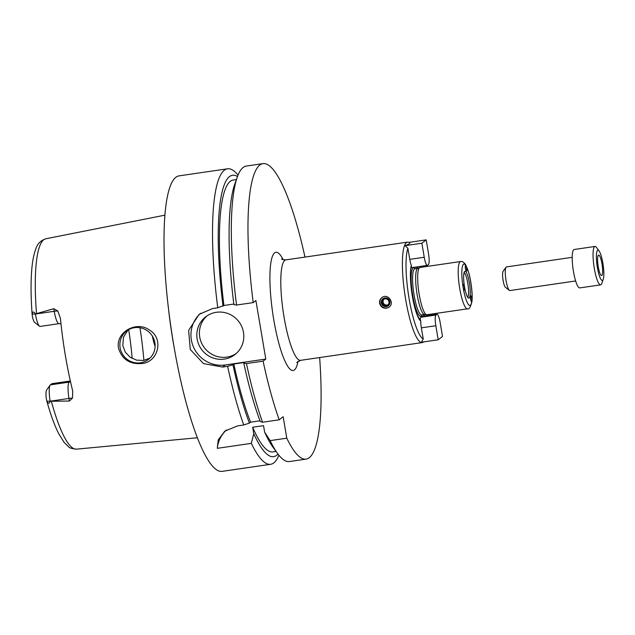 <?xml version="1.0" encoding="UTF-8"?>
<svg xmlns="http://www.w3.org/2000/svg" width="635" height="635" viewBox="0 0 635 635"><rect width="100%" height="100%" fill="white"/><g stroke="black" fill="none" stroke-linecap="round" stroke-linejoin="round"><path stroke-width="0.95" d="M420.259 319.183A9.557 1.913 -98.3 0 1 420.918 317.238L421.775 316.563A9.557 1.913 -98.3 0 1 421.981 316.476L437.039 314.277A9.557 1.913 -98.3 0 1 440.134 322.389L442.516 336.439L438.206 339.788L421.442 342.233L423.228 338.947L421.354 327.851A9.557 1.913 -98.3 0 1 420.735 321.048L420.259 319.183A27.63 5.524 81.7 0 1 415.782 311.031M438.206 339.788L435.832 325.739A9.557 1.913 -98.3 0 1 435.967 315.039L436.832 314.365A9.557 1.913 -98.3 0 1 437.039 314.277M423.108 316.309A27.63 5.524 81.7 0 0 423.442 314.642M416.719 268.549A27.63 5.524 81.7 0 0 415.917 267.049M411.417 266.89L411.337 265.446A9.557 1.913 -98.3 0 1 409.773 259.374L407.892 248.277L405.106 245.666L421.87 243.213L426.18 239.871L428.554 253.913A9.557 1.913 -98.3 0 1 428.419 264.62L427.553 265.287A9.557 1.913 -98.3 0 1 427.355 265.382L412.298 267.573A9.557 1.913 -98.3 0 1 411.417 266.89A27.63 5.524 81.7 0 0 410.408 274.201M424.577 316.095A29.861 5.969 81.7 0 0 424.775 314.5M418.028 268.303A29.861 5.969 81.7 0 0 417.385 266.835M405.106 245.666C409.321 244.142 410.758 243.022 409.416 242.316M426.18 239.871L409.631 242.284M427.355 265.382A9.557 1.913 -98.3 0 1 424.251 257.262L421.87 243.213M411.337 265.446A29.861 5.969 81.7 0 0 410.424 273.439A29.861 5.969 81.7 0 0 416.012 311.753A29.861 5.969 81.7 0 0 420.735 321.048M460.589 261.541L420.06 267.454A23.892 4.778 81.7 0 0 419.806 267.526L417.735 268.43A23.289 4.659 81.7 0 0 417.489 268.581A23.289 4.659 81.7 0 0 416.838 292.751A23.289 4.659 81.7 0 0 424.45 314.46L426.696 314.738A23.892 4.778 81.7 0 0 426.958 314.738L467.487 308.824C468.979 309.674 470.448 307.34 471.892 301.815C472.654 296.855 471.884 284.718 469.011 273.582L465.757 264.882C463.82 262.184 462.097 261.072 460.589 261.541A23.892 4.778 81.7 0 0 460.081 261.771A23.892 4.778 81.7 0 0 459.518 287.203A23.892 4.778 81.7 0 0 467.487 308.824M419.806 267.526A23.892 4.778 81.7 0 0 419.544 267.684A23.892 4.778 81.7 0 0 418.886 292.473A23.892 4.778 81.7 0 0 426.696 314.738M471.821 301.038A2.984 0.595 -98.3 0 1 471.551 301.665A2.984 0.595 -98.3 0 1 470.535 298.799A2.984 0.595 -98.3 0 1 470.694 295.751A2.984 0.595 -98.3 0 1 471.551 297.704A2.984 0.595 -98.3 0 1 471.821 301.038A20.907 4.175 81.7 0 0 465.82 265.557A2.984 0.595 -98.3 0 1 466.646 268.811A2.984 0.595 -98.3 0 1 466.407 271.248A2.984 0.595 -98.3 0 1 465.392 268.383A2.984 0.595 -98.3 0 1 465.55 265.343A2.984 0.595 -98.3 0 1 465.82 265.557A20.907 4.175 81.7 0 0 463.169 287.687A2.984 0.595 -98.3 0 1 463.272 284.313A2.984 0.595 -98.3 0 1 464.296 287.187A2.984 0.595 -98.3 0 1 464.137 290.227A2.984 0.595 -98.3 0 1 463.169 287.687A20.907 4.175 81.7 0 0 471.821 301.038M464.693 271.478A13.557 2.707 81.7 0 0 464.677 271.486A13.557 2.707 81.7 0 0 464.256 285.147A13.557 2.707 81.7 0 0 468.567 298.125A13.557 2.707 81.7 0 0 469.622 284.401A13.557 2.707 81.7 0 0 464.693 271.478M467.717 297.291A12.692 2.54 81.7 0 0 468.003 284.607A12.692 2.54 81.7 0 0 464.098 272.526M386.453 308.237C382.857 308.419 380.579 306.769 379.611 303.276C379.317 300.998 380.048 299.133 381.786 297.68C387.572 292.735 395.113 302.935 389.112 307.11L386.453 308.237M381.952 297.553A5.969 5.818 -127.9 0 0 380.008 302.974A5.969 5.818 -127.9 0 0 389.271 306.983M381.349 302.879A4.421 4.302 -127.9 0 0 388.414 305.697A4.421 4.302 -127.9 0 0 387.144 298.188A4.421 4.302 -127.9 0 0 381.349 302.879M382.294 302.744A3.445 3.358 -127.9 0 0 387.747 304.975A3.445 3.358 -127.9 0 0 388.287 300.196A3.445 3.358 -127.9 0 0 382.294 302.744M383.945 299.252A3.445 3.358 -127.9 0 0 388.128 304.633M304.983 257.088A149.312 29.853 81.7 0 0 262.977 163.632A149.312 29.853 81.7 0 0 253.206 302.609L255.897 300.522L265.795 359.053L263.104 361.14A149.312 29.853 81.7 0 0 279.217 419.806L283.162 416.735L286.79 438.19A149.312 29.853 81.7 0 0 306.094 459.121A149.312 29.853 81.7 0 0 319.643 357.553M226.481 429.943A29.861 29.075 -127.9 0 0 217.305 448.326L218.226 439.888L224.822 431.125L237.633 425.871L243.761 424.982L249.412 423.1L250.587 422.18L260.001 420.807M286.79 438.19L270.137 440.619L264.62 432.086L263.541 425.664L252.682 427.252L253.77 433.673L251.333 443.365L217.305 448.326M263.104 361.14L246.451 363.569L243.784 363.133A142.208 28.432 81.7 0 0 260.271 421.513L262.565 422.235L279.217 419.806M246.451 363.569A149.312 29.853 81.7 0 0 262.565 422.235M270.137 440.619A149.312 29.853 81.7 0 0 277.606 453.541A149.312 29.853 81.7 0 0 289.441 461.55L306.094 459.121M264.62 432.086A142.208 28.432 81.7 0 0 273.169 447.477L277.606 453.541M243.784 363.133L244.681 362.434L233.823 364.022A137.366 27.464 81.7 0 0 250.587 422.18M252.682 427.252A137.366 27.464 81.7 0 0 272.883 451.898L276.066 451.429M233.823 364.022L232.926 364.72A142.208 28.432 81.7 0 0 249.412 423.1M253.77 433.673A142.208 28.432 81.7 0 0 277.979 454.041M232.926 364.72L227.648 366.316A149.312 29.853 81.7 0 0 243.761 424.982M227.648 366.316L222.575 367.054L203.502 363.609L190.278 349.496L188.635 330.367L199.176 314.317L212.677 308.523L217.749 307.784L223.925 305.491L233.815 304.046M238.038 175.117A149.312 29.853 81.7 0 0 227.513 168.799A149.312 29.853 81.7 0 0 224.322 170.228A149.312 29.853 81.7 0 0 217.749 307.784M227.513 168.799L179.014 175.879A149.312 29.853 81.7 0 0 175.824 177.308A149.312 29.853 81.7 0 0 172.299 336.264A149.312 29.853 81.7 0 0 222.131 471.368L270.629 464.296A149.312 29.853 81.7 0 0 278.916 455.239M251.333 443.365A149.312 29.853 81.7 0 0 270.629 464.296M200.612 313.261A29.861 29.075 -127.9 0 0 193.889 347.924A29.861 29.075 -127.9 0 0 225.258 364.966L265.795 359.053M243.475 332.319A23.892 23.257 52.1 0 1 234.974 354.56A23.892 23.257 52.1 0 1 201.946 349.972A23.892 23.257 52.1 0 1 205.653 316.841A23.892 23.257 52.1 0 1 243.475 332.319M206.978 315.881A23.892 23.257 -127.9 0 0 204.534 347.964A23.892 23.257 -127.9 0 0 236.228 353.512M262.977 163.632L246.324 166.06A149.312 29.853 81.7 0 0 237.276 177.117L234.752 184.198A142.208 28.432 81.7 0 0 233.886 304.602L236.553 305.038L253.206 302.609M152.344 336.066A21.511 4.302 81.7 0 0 155.107 346.289M128.024 330.025L123.5 337.153L122.809 345.678L125.317 352.179L130.151 357.235L136.533 360.132L143.462 360.466L149.9 358.148M120.126 347.766A17.915 17.447 -127.9 0 0 148.495 359.378A17.915 17.447 -127.9 0 0 151.273 334.526A17.915 17.447 -127.9 0 0 126.5 331.089A17.915 17.447 -127.9 0 0 120.126 347.766M141.303 363.545C129.572 364.347 121.968 359.219 118.491 348.155C115.538 331.859 136.715 320.635 149.328 329.946C164.584 338.78 157.909 362.918 141.303 363.545M143.883 360.394A94.067 18.804 81.7 0 0 139.97 327.739M168.561 309.364A113.101 22.614 81.7 0 0 173.974 346.432M35.401 313.952L35.417 314.039A14.573 2.913 81.7 0 0 39.513 326.199L34.719 322.469A10.097 2.016 -98.3 0 1 32.464 316.928L32.155 314.039C32.575 311.364 33.655 311.333 35.401 313.952L53.8 308.713L54.237 311.293A14.573 2.913 81.7 0 0 55.277 316.286A14.573 2.913 81.7 0 0 58.968 323.667L60.976 323.779M70.342 380.984L51.895 383.675L50.371 384.866A14.573 2.913 81.7 0 0 50.133 385.112A14.573 2.913 81.7 0 0 50.157 401.185L68.977 398.439L69.413 401.018L72.501 398.089L72.715 391.001A107.505 21.495 81.7 0 1 60.42 318.325L57.761 310.944L53.8 308.713M69.413 401.018L50.173 401.272C49.316 403.892 48.22 403.868 46.895 401.193L46.204 398.177A10.097 2.016 -98.3 0 1 46.609 390.057L50.133 385.112M132.136 358.45A79.137 15.819 81.7 0 0 128.691 329.636M46.895 401.193L50.173 401.272M39.513 326.199A14.573 2.913 81.7 0 0 40.148 326.414L58.968 323.667M237.49 176.53A142.208 28.432 81.7 0 0 223.028 306.189M236.395 179.578L233.212 180.038A137.366 27.464 81.7 0 0 223.925 305.491M237.276 177.117A149.312 29.853 81.7 0 0 236.553 305.038M599.122 251.031L596.535 247.499A19.407 3.881 81.7 0 0 595.003 246.459L574.151 249.499A19.407 3.881 81.7 0 0 573.738 249.682A19.407 3.881 81.7 0 0 573.278 270.351A19.407 3.881 81.7 0 0 579.763 287.909L600.607 284.869A19.407 3.881 81.7 0 0 601.782 283.432L603.25 279.305A15.272 3.056 81.7 0 0 603.139 264.882A15.272 3.056 81.7 0 0 599.122 251.031A15.272 3.056 81.7 0 0 597.591 250.357A15.272 3.056 81.7 0 0 597.702 269.303A15.272 3.056 81.7 0 0 603.25 279.305M595.003 246.459A19.407 3.881 81.7 0 0 594.582 246.642A19.407 3.881 81.7 0 0 594.13 267.303A19.407 3.881 81.7 0 0 600.607 284.869M598.408 255.191A10.343 2.072 81.7 0 0 598.162 266.2A10.343 2.072 81.7 0 0 601.615 275.558A10.343 2.072 81.7 0 0 602.163 265.025A10.343 2.072 81.7 0 0 598.622 255.087A10.343 2.072 81.7 0 0 598.408 255.191M572.206 257.326L506.468 266.922A11.946 2.389 81.7 0 0 506.214 267.033A11.946 2.389 81.7 0 0 506.024 267.24L503.087 271.359A8.215 1.643 81.7 0 0 502.952 279.503A8.215 1.643 81.7 0 0 505.404 287.266L509.397 290.378A11.946 2.389 81.7 0 0 509.921 290.56L575.659 280.964M506.024 267.24A11.946 2.389 81.7 0 0 505.833 279.082A11.946 2.389 81.7 0 0 509.397 290.378M435.832 325.739L421.354 327.851M435.967 315.039L420.918 317.238M436.832 314.365L421.775 316.563M415.266 268.756A24.487 4.897 81.7 0 0 413.075 268.026A24.487 4.897 81.7 0 0 413.155 297.847A24.487 4.897 81.7 0 0 421.997 314.857M409.908 242.372L407.495 242.126A50.768 10.152 81.7 0 0 406.408 242.618A50.768 10.152 81.7 0 0 405.209 296.656A50.768 10.152 81.7 0 0 422.148 342.598L424.156 341.836M407.892 248.277A47.776 9.549 81.7 0 0 409.099 298.633A47.776 9.549 81.7 0 0 423.228 338.947M429.379 315.397A47.776 9.549 81.7 0 0 429.355 314.388M422.45 267.105A47.776 9.549 81.7 0 0 422.188 266.136M424.251 257.262L409.773 259.374M414.893 268.811L414.933 268.811A23.289 4.659 81.7 0 0 414.433 269.034A23.289 4.659 81.7 0 0 413.885 293.83A23.289 4.659 81.7 0 0 421.656 314.904L424.585 314.476M281.607 258.897C281.646 259.405 283.075 259.723 285.893 259.874A50.768 10.152 81.7 0 0 284.805 260.358A50.768 10.152 81.7 0 0 283.607 314.404A50.768 10.152 81.7 0 0 300.553 360.339L422.148 342.598M283.154 259.683A59.722 11.938 81.7 0 0 274.637 252.849A59.722 11.938 81.7 0 0 276.082 331.851A59.722 11.938 81.7 0 0 297.982 361.307M225.258 364.966L222.575 367.054M32.194 315.166C30.845 297.529 30.694 282.369 31.75 269.692C32.456 261.064 33.822 254.135 35.838 248.896C37.401 243.832 40.703 240.467 45.744 238.8A106.291 21.249 81.7 0 0 43.688 239.784A106.291 21.249 81.7 0 0 36.489 313.357M51.403 401.526A106.291 21.249 81.7 0 0 76.438 449.151L197.39 437.761M50.371 384.866L69.191 382.119A14.573 2.913 81.7 0 0 68.286 393.168A14.573 2.913 81.7 0 0 68.977 398.439A5.969 0.659 170.4 0 1 72.501 398.089M70.39 381.183L69.191 382.119A5.969 5.818 -127.9 0 0 70.517 381.754M32.155 314.039L35.417 314.039L54.237 311.293A5.969 0.659 -9.6 0 1 57.761 310.944M422.275 266.121L422.529 267.097M429.427 314.373L429.458 315.381M414.933 268.811L417.854 268.383M285.893 259.874L407.495 242.126M300.553 360.339L296.72 362.498M45.744 238.8L164.909 215.162M76.438 449.151C71.707 448.635 69.12 447.865 68.667 446.849L64.072 442.317L58.745 433.737C54.467 425.315 50.419 414.155 46.601 400.256"/></g></svg>

